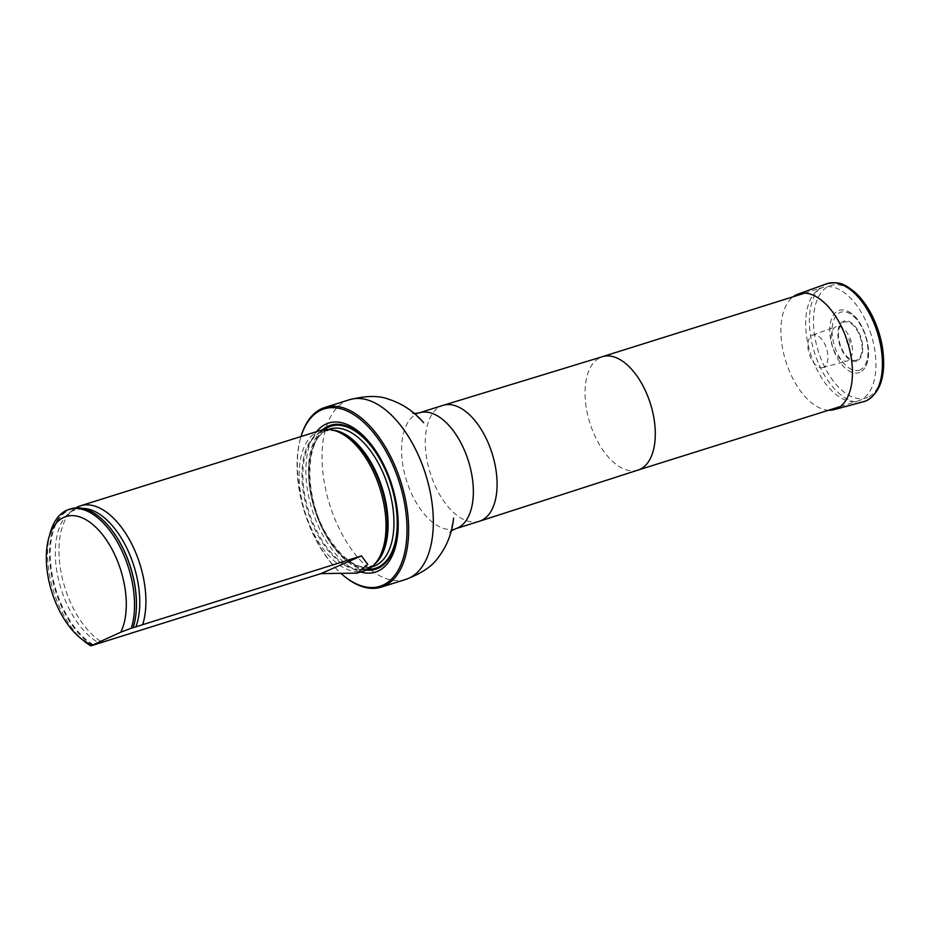 <?xml version="1.0" encoding="UTF-8"?>
<svg xmlns="http://www.w3.org/2000/svg" width="929" height="929" viewBox="0 0 929 929"><rect width="100%" height="100%" fill="white"/><g stroke="black" fill="none" stroke-linecap="round" stroke-linejoin="round"><path stroke-width="0.7" stroke-dasharray="4.64 3.48" d="M870.055 331.328A59.433 31.76 72.6 0 1 858.64 400.794A59.433 31.76 72.6 0 1 810.529 353.612A59.433 31.76 72.6 0 1 823.024 287.386A59.433 31.76 72.6 0 1 870.055 331.328M344.508 576.433A94.154 50.305 72.6 0 1 300.799 437.234A94.154 50.305 72.6 0 1 300.984 436.549A92.981 49.678 -107.4 0 0 300.497 438.279A92.981 49.678 -107.4 0 0 341.5 573.89M316.58 431.66A78.117 41.747 -107.4 0 0 312.225 510.102A78.117 41.747 -107.4 0 0 360.649 571.974M320.517 430.417A73.542 39.297 -107.4 0 0 306.396 516.373A73.542 39.297 -107.4 0 0 364.586 570.743M84.423 641.37A73.542 39.297 72.6 0 1 50.271 532.654M92.703 645.283A73.542 39.297 72.6 0 1 50.956 571.718A73.542 39.297 72.6 0 1 70.906 508.813M75.83 507.884A73.542 39.297 -107.4 0 0 72.764 510.079A73.542 39.297 -107.4 0 0 66.273 591.785A73.542 39.297 -107.4 0 0 102.202 642.299M859.836 372.308A32.666 17.454 72.6 0 1 830.735 339.909A32.666 17.454 72.6 0 1 848.316 311.54A32.666 17.454 72.6 0 1 865.758 336.263A32.666 17.454 72.6 0 1 865.584 366.525A32.666 17.454 72.6 0 1 859.836 372.308M849.315 344.438A2.88 1.533 72.6 0 1 846.667 340.908A2.88 1.533 72.6 0 1 849.118 339.828A2.88 1.533 72.6 0 1 849.315 344.438M828.668 410.212A60.524 32.341 72.6 0 1 785.818 361.369A60.524 32.341 72.6 0 1 793.052 296.804M835.856 326.776A18.034 9.638 -107.4 0 0 832.686 346.993A18.034 9.638 -107.4 0 0 846.981 361.067A18.034 9.638 -107.4 0 0 847.701 360.812A18.034 9.638 -107.4 0 0 850.755 340.223A18.034 9.638 -107.4 0 0 836.17 326.648A18.034 9.638 -107.4 0 0 835.856 326.776M823.489 367.338A17.001 9.093 72.6 0 1 822.804 367.57A17.001 9.093 72.6 0 1 809.229 354.019A17.001 9.093 72.6 0 1 812.62 335.137A17.001 9.093 72.6 0 1 826.357 347.922A17.001 9.093 72.6 0 1 823.489 367.338M638.037 470.074L637.979 470.097A59.433 31.76 72.6 0 1 589.869 422.904A59.433 31.76 72.6 0 1 602.364 356.69L602.422 356.666M479.387 521.262A60.733 32.445 72.6 0 1 430.232 473.047A60.733 32.445 72.6 0 1 442.994 405.381M455.663 528.706A60.733 32.445 72.6 0 1 406.507 480.49A60.733 32.445 72.6 0 1 419.269 412.836M405.88 579.382A94.154 50.305 72.6 0 1 329.679 504.621A94.154 50.305 72.6 0 1 349.467 399.725M322.293 429.941A75.435 40.307 -107.4 0 0 314.594 509.359A75.435 40.307 -107.4 0 0 366.316 570.116M332.303 430.011A72.09 38.519 -107.4 0 0 323.884 430.882L334.846 430.58A72.311 38.635 -107.4 0 0 320.935 431.706A72.311 38.635 -107.4 0 0 309.136 515.444A72.311 38.635 -107.4 0 0 376.257 562.417L367.083 568.432A72.09 38.519 -107.4 0 0 374.492 564.344M328.367 429.477L323.884 430.882A72.09 38.519 -107.4 0 0 321.806 431.66A72.09 38.519 -107.4 0 0 309.38 513.18A72.09 38.519 -107.4 0 0 367.083 568.432L371.565 567.027M327.658 429.825A72.09 38.519 -107.4 0 0 315.221 511.333A72.09 38.519 -107.4 0 0 372.935 566.597C358.095 570.301 342.94 560.059 327.461 535.894C303.156 497.352 304.921 436.932 327.821 429.767L329.737 429.047A72.09 38.519 -107.4 0 0 327.658 429.825M324.349 429.593A74.436 39.773 -107.4 0 0 315.279 509.138A74.436 39.773 -107.4 0 0 368.198 569.222A74.436 39.773 -107.4 0 1 315.279 509.138A74.436 39.773 -107.4 0 1 324.349 429.593M133.068 627.702A72.926 38.972 -107.4 0 0 136.006 613.419M108.577 526.093A72.926 38.972 -107.4 0 0 50.886 542.443A72.926 38.972 -107.4 0 0 93.643 644.923M82.774 508.418A71.44 38.17 -107.4 0 0 68.7 513.505A71.44 38.17 -107.4 0 0 58.539 579.615A71.44 38.17 -107.4 0 0 99.194 643.007M860.045 369.881A30.413 16.246 72.6 0 1 832.117 332.512A30.413 16.246 72.6 0 1 858.013 321.202A30.413 16.246 72.6 0 1 860.045 369.881M856.84 359.976A19.985 10.683 72.6 0 1 838.481 335.415A19.985 10.683 72.6 0 1 855.504 327.983A19.985 10.683 72.6 0 1 856.84 359.976M857.223 360.916A20.995 11.218 72.6 0 1 837.923 335.114A20.995 11.218 72.6 0 1 855.818 327.298A20.995 11.218 72.6 0 1 857.223 360.916M863.715 401.653A61.79 33.014 72.6 0 1 814.408 352.393A61.79 33.014 72.6 0 1 826.705 283.786M867.721 397.333A58.945 31.505 72.6 0 1 813.572 324.895A58.945 31.505 72.6 0 1 863.784 302.959A58.945 31.505 72.6 0 1 867.721 397.333M840.304 406.554L858.64 400.794M804.688 293.146L823.024 287.386M451.239 530.912L449.659 532.363C450.054 533.699 451.355 528.938 453.584 518.103M414.38 413.556L412.255 413.277C411.814 411.953 415.6 415.1 423.636 422.73M300.497 438.279L300.799 437.234M72.764 510.079L68.7 513.505C72.636 510.195 77.165 508.802 82.309 509.313C82.96 508.407 98.474 513.005 108.716 526.244M132.998 627.783L136.017 613.21M848.316 311.54C863.598 318.693 874.026 351.917 865.584 366.525M822.804 367.57L846.981 361.067M812.62 335.137L836.17 326.648"/><path stroke-width="1.39" d="M397.763 477.634A92.981 49.678 -107.4 0 0 346.343 410.699A92.981 49.678 -107.4 0 0 301.008 436.549A94.154 50.305 72.6 0 1 324.79 407.471A94.154 50.305 72.6 0 1 399.296 477.076A94.154 50.305 72.6 0 1 381.204 587.128A94.154 50.305 72.6 0 1 344.508 576.433L343.672 575.736A92.981 49.678 -107.4 0 0 398.413 569.837A92.981 49.678 -107.4 0 0 397.763 477.634M341.5 573.89A92.981 49.678 -107.4 0 0 343.672 575.736M360.649 571.974A78.117 41.747 -107.4 0 0 390.459 480.816A78.117 41.747 -107.4 0 0 316.58 431.66M356.864 573.17L364.586 570.743A73.542 39.297 -107.4 0 0 374.666 564.147A73.542 39.297 -107.4 0 0 380.042 488.805A73.542 39.297 -107.4 0 0 332.547 430.069A73.542 39.297 -107.4 0 0 320.517 430.417L80.405 505.829A73.542 39.297 -107.4 0 0 75.83 507.884M91.855 644.842A67.654 36.15 72.6 0 1 80.208 637.921A67.654 36.15 72.6 0 1 48.796 537.891A67.654 36.15 72.6 0 1 103.467 535.87A67.654 36.15 72.6 0 1 120.782 632.208L90.81 645.876A73.542 39.297 72.6 0 1 84.423 641.37L80.208 637.921M48.796 537.891L50.271 532.654A73.542 39.297 72.6 0 1 69.013 509.406A73.542 39.297 72.6 0 1 119.504 545.938A73.542 39.297 72.6 0 1 131.314 628.19L132.998 627.783M120.782 632.208L131.314 628.19M69.013 509.406L70.906 508.813A73.542 39.297 72.6 0 1 108.438 525.93A73.542 39.297 72.6 0 1 135.982 613.628A73.542 39.297 72.6 0 1 133.207 627.598M133.068 627.702L361.462 555.914L367.791 564.414L356.864 573.158L320.969 573.599L90.81 645.876M142.694 624.613A73.542 39.297 -107.4 0 0 130.896 542.362A73.542 39.297 -107.4 0 0 80.405 505.829M793.052 296.804A60.524 32.341 72.6 0 1 797.86 294.168A60.524 32.341 72.6 0 1 846.784 339.7A60.524 32.341 72.6 0 1 836.553 408.76A60.524 32.341 72.6 0 1 834.126 409.619A60.524 32.341 72.6 0 1 828.668 410.212M602.364 356.69A59.433 31.76 72.6 0 1 602.48 356.655A59.433 31.76 72.6 0 1 649.394 400.631A59.433 31.76 72.6 0 1 638.095 470.062A59.433 31.76 72.6 0 1 637.979 470.097M455.663 528.706A60.733 32.445 72.6 0 0 467.322 457.73A60.733 32.445 72.6 0 0 419.269 412.836L442.994 405.381A60.733 32.445 72.6 0 1 443.121 405.346A60.733 32.445 72.6 0 1 491.058 450.275A60.733 32.445 72.6 0 1 479.515 521.215A60.733 32.445 72.6 0 1 479.387 521.262L455.663 528.706L451.239 530.912M324.79 407.471L349.467 399.725A94.154 50.305 72.6 0 1 423.972 469.331A94.154 50.305 72.6 0 1 405.88 579.382C421.487 573.46 432.194 566.272 438 557.818C446.861 546.31 452.04 533.234 453.526 518.603L453.584 518.103M366.316 570.116A75.435 40.307 -107.4 0 0 390.145 481.083A75.435 40.307 -107.4 0 0 328.274 426.121A75.435 40.307 -107.4 0 0 322.293 429.941M374.666 564.147L376.257 562.417A72.311 38.635 -107.4 0 0 381.552 488.329A72.311 38.635 -107.4 0 0 334.846 430.58L332.547 430.069M374.492 564.344A72.09 38.519 -107.4 0 0 382.237 488.12A72.09 38.519 -107.4 0 0 332.303 430.011M371.565 567.027L372.935 566.597A72.09 38.519 -107.4 0 0 388.09 486.285A72.09 38.519 -107.4 0 0 329.737 429.047L328.367 429.477M328.785 427.015A74.436 39.773 -107.4 0 0 324.349 429.593A74.436 39.773 -107.4 0 1 328.785 427.003A74.436 39.773 -107.4 0 1 392.526 489.838A74.436 39.773 -107.4 0 1 368.198 569.222A74.436 39.773 -107.4 0 0 392.526 489.838A74.436 39.773 -107.4 0 0 328.785 427.003M136.006 613.419A72.926 38.972 -107.4 0 0 136.017 613.21A72.926 38.972 -107.4 0 0 108.716 526.244A72.926 38.972 -107.4 0 0 108.577 526.093M135.889 626.982A71.44 38.17 -107.4 0 0 128.504 551.733A71.44 38.17 -107.4 0 0 82.774 508.418M320.969 573.599L361.462 555.914M797.86 294.168L826.705 283.786A61.79 33.014 72.6 0 1 876.639 330.271A61.79 33.014 72.6 0 1 866.2 400.782A61.79 33.014 72.6 0 1 863.715 401.653L834.126 409.619M638.037 470.074L840.304 406.554M602.422 356.666L804.688 293.146M602.48 356.655L443.121 405.346M638.095 470.062L479.515 521.215M381.204 587.128L405.88 579.382M349.467 399.725C365.643 395.661 378.533 395.44 388.136 399.052C401.99 403.43 413.707 411.187 423.299 422.347L423.636 422.73M419.269 412.836L414.38 413.556M826.705 283.786C841.07 280.581 846.307 285.842 854.262 291.671C860.3 296.955 865.689 303.864 870.403 312.399C876.407 323.431 880.448 335.253 882.515 347.887C886.22 374.828 880.878 392.433 866.502 400.678L863.715 401.653"/></g></svg>
